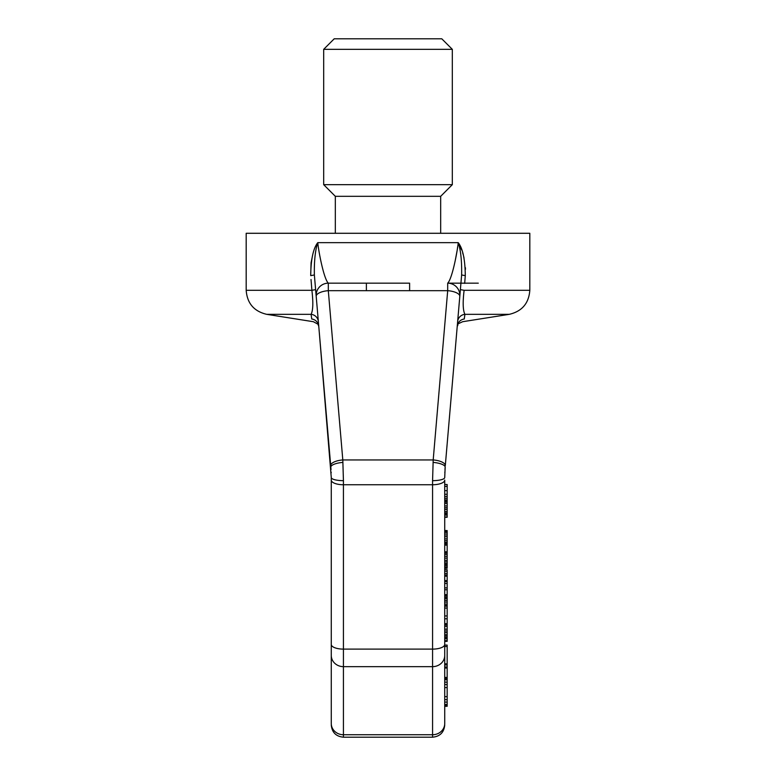 <?xml version="1.0" encoding="UTF-8"?>
<svg xmlns="http://www.w3.org/2000/svg" width="776" height="776" viewBox="0 0 776 776"><rect width="100%" height="100%" fill="white"/><g stroke="black" fill="none" stroke-linecap="round" stroke-linejoin="round"><path stroke-width="1.16" d="M409.612 283.172L328.306 283.172L409.612 283.172L409.612 290.68L447.694 290.68L447.694 283.172A12.154 12.154 -175.1 0 1 459.799 296.374L461.633 274.966L459.809 296.345L461.633 274.966L465.29 275.655L464.669 283.385M444.726 645.079L447.16 645.079L447.16 702.076L444.726 702.076L444.726 723.504A12.154 11.233 0 0 1 432.571 734.736L343.428 734.736L343.428 737.2L432.571 737.2L432.571 480.664L433.192 459.945A12.154 4.637 4.9 0 1 445.298 465.629L459.799 296.374A12.154 12.154 0 0 0 447.694 283.172C452.156 278.875 457.355 251.822 458.228 242.655C460.75 250.144 461.885 260.92 461.633 274.966L461.012 282.289M311.079 262.763L310.71 275.655C310.895 259.359 313.252 248.369 317.772 242.655L458.228 242.655C462.758 248.378 465.115 259.378 465.29 275.655L464.979 279.486M465.464 269.282L465.396 267.671M464.019 257.845L463.466 255.585M463.32 255.052L462.651 252.83M461.604 249.891L460.129 246.409M459.974 294.376L460.381 289.623L464.106 290.311C462.661 302.436 462.923 310.439 464.911 314.329A8.099 8.041 -175.1 0 0 457.636 321.633L457.239 326.318C459.44 323.146 454.358 325.59 462.641 321.71L509.308 314.329C522.015 311.331 528.844 303.329 529.814 290.311L529.814 233.285L246.186 233.285L246.186 290.311L311.894 290.311L311.021 279.486M328.306 283.172L328.306 290.68A12.154 4.637 175.1 0 0 316.201 296.374L314.367 274.966C314.115 260.901 315.25 250.134 317.772 242.655C318.645 251.822 323.844 278.875 328.306 283.172A12.154 12.154 0 0 0 316.201 296.374L330.702 465.629A12.154 4.637 175.1 0 1 342.808 459.945L343.428 480.664A12.154 3.123 180 0 1 331.274 477.541L331.274 670.881L331.274 477.541L319.14 330.683M478.288 283.172L447.694 283.172A12.154 12.154 0 0 1 459.799 296.374A12.154 4.637 -175.1 0 0 447.694 290.68L433.192 459.945L342.808 459.945L328.306 290.68L409.612 290.68M459.023 305.414L458.878 307.141M458.092 316.385L457.811 319.673L458.092 316.385M445.414 464.32L457.113 327.753M461.254 279.399L459.945 294.696M458.005 319.828A8.099 8.041 4.9 0 1 464.911 314.329L464.261 319.004C462.37 322.574 462.37 322.574 464.261 319.004M457.462 325.231L457.239 326.318A8.099 8.07 -175.1 0 1 464.261 319.014M445.162 467.239L444.988 469.606M444.852 471.973L444.823 472.613M432.571 480.664A12.154 3.123 0 0 0 444.726 477.541L445.172 467.171A12.154 3.715 4.9 0 0 433.056 462.399M319.111 330.392L319.275 332.312M318.189 319.673L317.956 316.87M317.898 316.181L317.578 312.466M317.394 310.361L317.549 312.127M317.035 306.103L316.618 301.33M312.553 255.537L311.108 262.589M457.714 246.516L457.374 248.844M456.948 251.472L455.318 260.144M444.832 472.516L444.852 471.983M444.978 469.655L445.172 467.171M319.47 334.563L321.545 358.803M322.001 364.128L322.36 368.251M323.679 383.654L323.999 387.466M327.326 426.276L327.763 431.349M327.87 432.62L318.858 327.423M311.739 319.004C313.669 322.632 313.669 322.632 311.739 319.004L311.089 314.329L311.739 319.004A8.099 8.07 -4.9 0 1 318.761 326.318L317.888 324.058M318.034 324.242L313.358 321.71L266.692 314.329L311.089 314.329A8.099 8.041 -4.9 0 1 318.364 321.633A8.099 8.041 175.1 0 0 317.995 319.828M330.586 464.32L330.828 467.171A12.154 3.715 175.1 0 1 342.944 462.399M310.71 275.655L314.367 274.966L314.988 282.289M317.122 307.141L316.647 301.621M316.201 296.354L315.066 283.133M311.089 314.329C313.077 310.439 313.339 302.436 311.894 290.311L315.619 289.623L316.045 294.637L314.367 274.966L316.191 296.335M330.877 467.753L331.012 469.625M331.148 472.099L331.187 472.846M331.177 472.671L331.158 472.177M331.022 469.664L330.886 467.831M343.428 480.664L343.428 484.748A12.154 4.656 180 0 1 331.274 480.101L331.274 723.504C331.274 725.55 331.274 725.55 331.274 723.504L331.274 655.419A12.154 11.233 180 0 0 343.428 666.652L343.428 734.736A12.154 11.233 180 0 1 331.274 723.504M444.726 723.504C444.726 725.55 444.726 725.55 444.726 723.504L444.726 480.101A12.154 4.656 0 0 1 432.571 484.748L343.428 484.748L343.428 649.114A12.154 4.656 180 0 1 331.274 644.458M447.16 668.029L444.726 668.029L444.726 687.594L447.16 687.594M447.16 696.644L444.726 696.644L444.726 699.661L447.16 699.661M447.16 702.076L447.16 706.296L444.726 706.296M444.726 484.505L447.16 484.505L447.16 517.282L444.726 517.282M444.726 530.561L447.16 530.561L447.16 568.236L444.726 568.236M444.726 569.681L447.16 569.681L447.16 641.364L444.726 641.364M444.726 705.694L447.16 705.694M444.726 704.492L447.16 704.492M444.726 684.577L447.16 684.577M444.726 682.162L447.16 682.162M444.726 679.747L447.16 679.747M444.726 678.534L447.16 678.534M444.726 677.933L447.16 677.933M444.726 490.636L447.16 490.636M444.726 486.387L447.16 486.387M444.726 499.957L447.16 499.957M444.726 498.289L447.16 498.289M444.726 496.475L447.16 496.475M444.726 494.273L447.16 494.273M444.726 515.099L447.16 515.099M444.726 516.991L447.16 516.991M444.726 514.963L447.16 514.963M444.726 514.216L447.16 514.216M444.726 514.071L447.16 514.071M444.726 513.896L447.16 513.896M444.726 512.887L447.16 512.887M444.726 511.442L447.16 511.442M444.726 509.376L447.16 509.376M444.726 507.708L447.16 507.708M444.726 505.933L447.16 505.933M444.726 503.411L447.16 503.411M444.726 502.043L447.16 502.043M444.726 501.073L447.16 501.073M444.726 543.481L447.16 543.481M444.726 543.093L447.16 543.093M444.726 542.288L447.16 542.288M444.726 540.649L447.16 540.649M444.726 538.893L447.16 538.893M444.726 536.711L447.16 536.711M444.726 534.936L447.16 534.936M444.726 533.044L447.16 533.044M444.726 531.667L447.16 531.667M444.726 530.697L447.16 530.697M444.726 545.15L447.16 545.15M444.726 544.606L447.16 544.606M444.726 567.857L447.16 567.857M444.726 567.246L447.16 567.246M444.726 565.811L447.16 565.811M444.726 564.511L447.16 564.511M444.726 564.123L447.16 564.123M444.726 563.522L447.16 563.522M444.726 561.882L447.16 561.882M444.726 560.33L447.16 560.33M444.726 558.148L447.16 558.148M444.726 556.363L447.16 556.363M444.726 554.471L447.16 554.471M444.726 553.104L447.16 553.104M444.726 552.134L447.16 552.134M444.726 551.794L447.16 551.794M444.726 571.252L447.16 571.252M444.726 575.035L447.16 575.035M444.726 573.464L447.16 573.464M444.726 580.603L447.16 580.603M444.726 576.19L447.16 576.19M444.726 583.474L447.16 583.474M444.726 581.583L447.16 581.583M444.726 589.779L447.16 589.779M444.726 587.888L447.16 587.888M444.726 605.552L447.16 605.552M444.726 604.116L447.16 604.116M444.726 602.05L447.16 602.05M444.726 600.382L447.16 600.382M444.726 598.606L447.16 598.606M444.726 597.345L447.16 597.345M444.726 595.968L447.16 595.968M444.726 595.114L447.16 595.114M444.726 594.658L447.16 594.658M444.726 608.064L447.16 608.064M444.726 606.172L447.16 606.172M444.726 618.773L447.16 618.773M444.726 615.94L447.16 615.94M444.726 636.019L447.16 636.019M444.726 634.69L447.16 634.69M444.726 632.624L447.16 632.624M444.726 630.956L447.16 630.956M444.726 629.181L447.16 629.181M444.726 626.339L447.16 626.339M444.726 624.971L447.16 624.971M444.726 624.108L447.16 624.108M444.726 623.662L447.16 623.662M444.726 640.666L447.16 640.666M444.726 638.774L447.16 638.774M444.726 638.522L447.16 638.522M444.726 637.465L447.16 637.465M444.726 646.495L447.16 646.495M444.726 667.02L447.16 667.02M444.726 664.925L447.16 664.925M444.726 664.033L447.16 664.033M444.726 663.849L447.16 663.849M444.726 677.438L447.16 677.438M388 38.8L334.214 38.8L323.679 49.334L452.321 49.334L441.786 38.8L388 38.8M440.671 233.285L440.671 196.318L335.329 196.318L323.679 184.669L452.321 184.669L452.321 49.334M529.814 290.311L464.106 290.311M366.388 283.172L366.388 290.68M509.308 314.329L464.911 314.329M444.726 644.458A12.154 4.656 0 0 1 432.571 649.114L343.428 649.114L343.428 666.652L432.571 666.652A12.154 11.233 0 0 0 444.726 655.419M459.673 293.309L459.557 292.697M459.382 301.33L458.965 306.103L459.382 301.33M458.422 312.466L458.102 316.191L458.422 312.466M457.976 317.733L457.772 320.11M460.381 289.623L460.022 293.842M459.993 294.133L459.955 294.637M457.481 323.505L457.355 324.96M318.509 325.154L318.228 324.543M266.692 314.329C253.985 311.331 247.156 303.329 246.186 290.311M315.619 289.623L316.045 294.637M432.571 737.2C439.953 736.482 444.008 732.428 444.726 725.046M343.428 737.2C336.047 736.482 331.992 732.428 331.274 725.046M323.679 184.669L323.679 49.334M440.671 196.318L452.321 184.669M335.329 233.285L335.329 196.318"/></g></svg>
